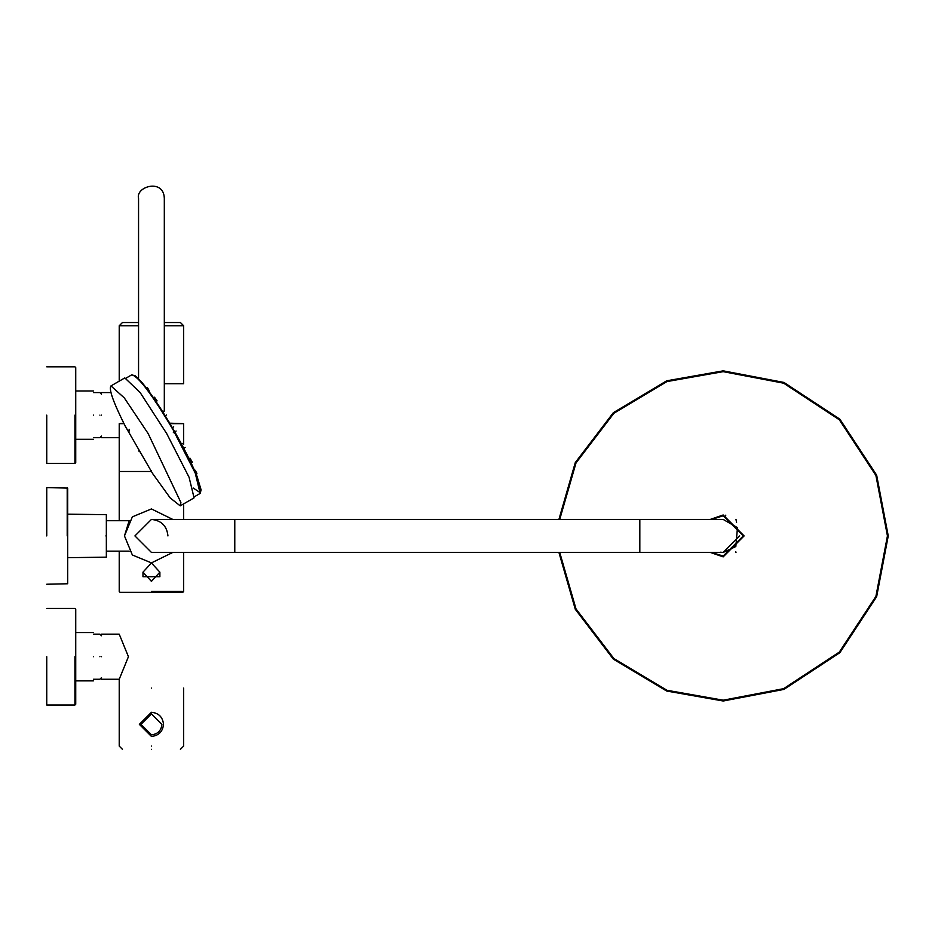 <?xml version="1.0" encoding="UTF-8"?>
<svg xmlns="http://www.w3.org/2000/svg" width="935" height="935" viewBox="0 0 935 935"><rect width="100%" height="100%" fill="white"/><g stroke="black" fill="none" stroke-linecap="round" stroke-linejoin="round"><path stroke-width="1.4" d="M173.7 426.863C176.329 431.409 176.329 431.409 173.7 426.863L172.32 427.657M182.874 443.365C185.153 447.748 185.153 447.748 182.874 443.365L181.483 443.996M189.945 458.127L192.365 462.311L191.149 463.012M195.345 470.515C200.148 478.954 192.213 467.184 195.345 470.515L194.246 469.767M147.485 388.644C146.164 384.25 152.382 397.013 147.485 388.644L147.099 387.464L146.327 387.908M154.871 397.749L157.045 400.764L156.262 401.875M163.976 411.026C166.629 415.187 166.629 415.187 163.976 411.026L162.608 411.645M175.768 433.419C178.269 437.954 178.269 437.954 175.768 433.419L175.71 433.419M183.891 448.192L184.055 448.835M169.013 421.895C171.689 426.337 171.689 426.337 169.013 421.895L168.931 421.907M151.435 749.321C188.812 749.321 188.812 749.321 151.435 749.321C114.047 749.321 114.047 749.321 151.435 749.321M151.435 746.095C192.972 746.095 192.972 746.095 151.435 746.095C109.898 746.095 109.898 746.095 151.435 746.095C192.972 746.095 192.972 746.095 151.435 746.095C109.898 746.095 109.898 746.095 151.435 746.095M151.435 736.429L139.35 724.356L151.435 712.271C158.716 713.043 162.748 717.075 163.508 724.356C162.748 731.637 158.716 735.67 151.435 736.429L139.35 724.356M151.435 688.113C192.972 688.113 192.972 688.113 151.435 688.113C109.898 688.113 109.898 688.113 151.435 688.113C109.898 688.113 109.898 688.113 151.435 688.113C192.972 688.113 192.972 688.113 151.435 688.113M164.315 411.096L164.315 198.933L164.315 322.528L180.42 322.528L183.646 325.754L164.315 325.754L183.646 325.754L183.646 383.724L164.315 383.724L183.646 383.724M119.224 381.141L119.224 325.754L138.555 325.754L119.224 325.754L122.45 322.528L138.555 322.528M101.506 634.164L119.224 634.164L128.434 656.709L119.224 679.254L101.506 679.254M101.506 656.709C101.506 627.642 101.506 627.642 101.506 656.709C101.506 685.787 101.506 685.787 101.506 656.709M46.75 656.709L46.75 705.025L46.75 656.709M46.75 608.393L74.929 608.393L75.735 609.199L75.735 704.219L74.929 705.025L46.75 705.025M93.453 656.709C93.453 687.868 93.453 687.868 93.453 656.709C93.453 625.562 93.453 625.562 93.453 656.709M46.75 415.128L46.75 463.444L46.75 415.128M46.75 366.812L74.929 366.812L75.735 367.619L75.735 462.638L74.929 463.444L46.75 463.444M93.453 415.128C93.453 446.287 93.453 446.287 93.453 415.128C93.453 383.981 93.453 383.981 93.453 415.128M101.506 415.128C101.506 444.207 101.506 444.207 101.506 415.128C101.506 386.061 101.506 386.061 101.506 415.128M167.938 535.919C166.898 525.973 161.393 520.468 151.435 519.416L134.921 535.919L151.435 552.433L723.176 552.433L735.822 546.531L737.47 527.667L723.176 519.416L151.435 519.416M710.296 519.416L723.176 514.986L744.108 535.919L723.176 556.863L710.296 552.433M558.92 519.416L575.282 462.58L613.348 412.674L666.655 380.825L723.176 370.844L783.939 382.438L839.899 419.196L876.656 475.155L888.25 535.919L876.656 596.682L839.899 652.653L783.939 689.411L723.176 701.005L666.655 691.023L613.348 659.163L575.282 609.269L558.92 552.433M720.511 552.211L723.176 552.433L739.678 535.919M725.817 515.15L725.396 515.91M736.558 522.536L735.985 519.369M735.985 552.48L735.751 551.638M129.159 551.147L106.345 551.147M106.345 520.702L129.159 520.702L124.46 535.919L132.361 516.845L151.435 508.944L172.765 519.416M46.75 487.602L67.682 488.093L67.682 583.756L46.75 584.235M46.75 535.919L46.75 487.602L46.75 535.919M67.682 514.18L106.345 514.659L106.345 557.178L67.682 557.669M172.765 552.433L151.435 562.893L132.361 554.993L124.46 535.919M136.428 445.516L141.325 454.001L136.428 445.516M135.47 443.844L142.108 455.345M170.427 423.672L183.646 423.672L170.123 423.181M123.747 423.181L119.224 423.672L123.993 423.672M151.435 470.691C109.898 470.691 109.898 470.691 151.435 470.691M125.208 426.079L152.557 473.437L170.182 497.923L180.221 505.858L180.923 502.551L148.174 433.606L124.32 397.924L110.973 385.91C108.565 388.925 113.31 402.319 125.208 426.079L124.752 425.296M110.973 385.91L124.811 377.915L140.121 392.501L166.746 433.665L189.092 477.317L194.071 497.864L180.221 505.858M153.211 474.442L152.557 473.437M128.562 431.876L142.436 455.906M129.147 429.34L128.901 432.484M142.973 572.162L142.973 576.743L159.885 576.743L159.885 572.162L151.435 581.348L142.973 572.162L151.435 562.975L159.885 572.162M119.224 551.147L119.224 591.481L120.031 592.287L182.839 592.287L183.646 591.481L151.435 591.481C109.898 591.481 109.898 591.481 151.435 591.481M151.435 471.497L119.224 471.497L119.224 520.702M193.171 487.988L200.347 492.757L195.462 472.584L173.536 429.749C183.961 447.9 191.78 463.421 197.016 476.336L201.107 489.87L200.172 493.411L195.251 473.098L173.174 429.96C152.078 394.476 138.251 376.115 131.718 374.853L126.33 377.974M151.435 734.817L140.963 724.356L151.435 713.884L161.907 724.356C161.241 730.667 157.746 734.162 151.435 734.817M74.929 656.709L74.929 705.025L74.929 656.709M99.893 656.709C99.893 685.787 99.893 685.787 99.893 656.709C99.893 627.642 99.893 627.642 99.893 656.709M74.929 415.128L74.929 463.444L74.929 415.128M99.893 415.128C99.893 444.207 99.893 444.207 99.893 415.128C99.893 386.061 99.893 386.061 99.893 415.128M639.821 535.919C639.821 480.041 639.821 591.797 639.821 535.919M234.778 535.919C234.778 480.041 234.778 591.797 234.778 535.919M711.652 519.416L723.176 515.793L743.302 535.919L723.176 556.056L711.652 552.433M559.726 519.416L576.03 462.883L613.921 413.247L666.947 381.574L723.176 371.651L783.635 383.186L839.326 419.768L875.908 475.459L887.444 535.919L875.908 596.39L839.326 652.081L783.635 688.663L723.176 700.198L666.947 690.275L613.921 658.602L576.03 608.965L559.726 552.433M67.203 535.919L67.203 487.602L67.203 535.919M105.854 535.919C105.854 563.957 105.854 563.957 105.854 535.919C105.854 507.88 105.854 507.88 105.854 535.919M131.718 374.853L135.271 375.823L141.477 381.924C150.523 392.63 161.206 408.572 173.536 429.749C152.58 394.523 138.871 376.279 132.384 375.029M176.119 431.047L173.349 432.648M185.13 447.468L183.751 448.262M196.934 473.788L196.163 474.232M154.754 397.165L153.539 397.866M166.407 415.035L165.168 415.748M183.646 688.113L183.646 746.095L180.42 749.321M119.224 679.254L119.224 746.095L122.45 749.321M93.453 680.867L75.735 680.867M93.453 632.551L75.735 632.551M101.506 677.653L99.893 679.254L93.453 679.254M101.506 635.777L99.893 634.164L93.453 634.164M93.453 439.286L75.735 439.286M93.453 390.97L75.735 390.97M101.506 436.072L99.893 437.685L93.453 437.685M101.506 394.196L99.893 392.583L93.453 392.583M119.224 437.685L101.506 437.685M110.938 392.583L101.506 392.583M164.315 198.536L164.315 198.536C163.976 178.153 135.294 186.439 138.555 198.536L138.555 281.271M138.555 198.536L138.555 378.722M138.649 449.361L139.163 451.652M183.646 423.672L183.646 444.359M119.224 423.672L119.224 470.691M124.998 425.705L128.843 432.379M129.392 433.314L125.652 426.839M131.461 436.902L132.454 438.62M126.587 428.452L130.164 434.658M183.646 503.883L183.646 519.416M183.646 552.433L183.646 591.481M194.772 496.52L200.172 493.411"/></g></svg>
